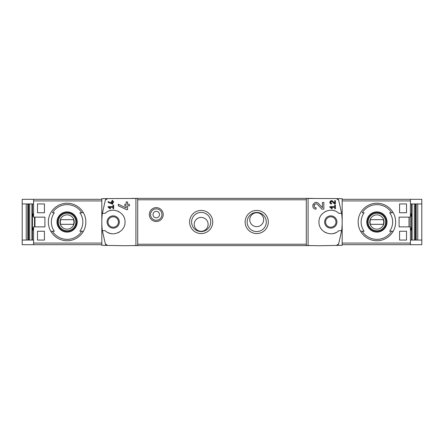 <?xml version="1.0" encoding="UTF-8"?>
<svg xmlns="http://www.w3.org/2000/svg" width="444" height="444" viewBox="0 0 444 444"><rect width="100%" height="100%" fill="white"/><g stroke="black" fill="none" stroke-linecap="round" stroke-linejoin="round"><path stroke-width="0.67" d="M329.864 206.61L329.864 207.304L332.001 208.802L332.328 208.336L330.852 207.304L334.721 207.304L334.721 208.691L335.42 208.691L335.42 205.217L334.721 205.217L334.721 206.61L329.864 206.61M308.086 245.532L308.086 198.468L306.299 198.501L306.299 245.499L319.214 245.726L342.174 245.327L342.174 198.673L336.497 198.579L338.655 200.161L341.63 213.32L338.789 213.32C331.851 206.238 318.465 212.127 318.986 222.011C318.465 231.879 331.879 237.756 338.789 230.68L341.63 230.68L338.655 243.839L336.497 245.421A2.314 2.314 0 0 0 338.655 243.839M338.655 200.161A2.314 2.314 0 0 0 336.497 198.579L308.086 198.468M322.455 207.675L318.537 203.502C314.03 199.04 309.718 208.924 316.089 209.152L316.089 207.764C312.36 207.637 314.879 201.837 317.527 204.451L321.939 209.152L323.843 209.152L323.843 202.442L322.455 202.442L322.455 207.675L318.537 203.502M334.721 203.263L332.761 201.176C330.497 198.956 328.36 203.89 331.54 204.001L331.54 203.308C330.181 202.076 330.419 201.521 332.256 201.654L334.465 204.001L335.42 204.001L335.42 200.649L334.721 200.649L334.721 203.263L332.761 201.176M108.12 201.554L108.12 202.32L112.748 204.246L112.748 202.325L113.675 202.325L113.675 201.632L112.748 201.632L112.748 200.405L112.055 200.405L112.055 201.632L111.361 201.632L111.361 202.325L112.055 202.325L112.055 203.391L108.12 201.554L112.055 203.391M105.345 243.839A2.314 2.314 0 0 0 107.504 245.421L105.345 243.839L102.37 230.68L105.211 230.68C112.121 237.756 125.535 231.879 125.014 222.011C125.535 212.127 112.149 206.238 105.211 213.32L102.37 213.32L105.345 200.161L107.504 198.579L101.826 198.673L101.826 245.327L124.786 245.726L137.701 245.499L137.701 198.501L135.914 198.468L135.914 245.532M135.914 198.468L107.504 198.579A2.314 2.314 0 0 0 105.345 200.161M108.12 206.61L108.12 207.304L110.256 208.802L110.584 208.336L109.113 207.304L112.981 207.304L112.981 208.691L113.675 208.691L113.675 205.217L112.981 205.217L112.981 206.61L108.12 206.61M118.304 204.257L118.304 205.788L126.562 209.64L127.561 209.64L127.561 205.8L129.415 205.8L129.415 204.407L127.561 204.407L127.561 201.953L126.174 201.953L126.174 204.407L124.786 204.407L124.786 205.8L126.174 205.8L126.174 207.925L118.304 204.257L126.174 207.925M409.024 226.862L409.024 217.138M406.521 203.946L406.521 212.743L399.578 212.743L399.578 203.946L406.521 203.946L399.578 203.946M406.521 231.257L406.521 240.054L399.578 240.054L399.578 231.257L406.521 231.257L399.578 231.257M33.589 199.317L22.2 199.317L22.2 244.683L33.589 244.683L33.589 226.862L44.9 226.862L44.9 217.138L33.589 217.138L33.589 199.317L101.826 199.317M37.479 212.743L44.422 212.743L44.422 203.946L37.479 203.946L37.479 212.743L44.422 212.743M37.479 240.054L44.422 240.054L44.422 231.257L37.479 231.257L37.479 240.054L44.422 240.054M421.8 203.946L421.8 199.317L410.411 199.317L410.411 217.138L399.101 217.138L399.101 226.862L410.411 226.862L410.411 244.683L421.8 244.683L421.8 203.946L410.411 203.946M26.246 240.054L26.246 203.946M32.445 240.054L32.445 203.946M411.555 240.054L411.555 203.946M417.754 203.946L417.754 240.054M81.79 212.743A17.36 17.36 0 0 0 52.42 212.743L54.351 212.743A15.756 15.756 0 0 0 54.351 231.257L50.799 231.257A18.748 18.748 0 0 1 67.105 203.252A18.748 18.748 0 0 1 83.405 231.257L79.859 231.257A15.756 15.756 0 0 0 79.859 212.743L83.405 212.743L79.859 212.743M52.42 231.257L50.799 231.257A18.748 18.748 0 0 0 83.405 231.257L81.79 231.257A17.36 17.36 0 0 1 52.42 231.257M391.58 212.743A17.36 17.36 0 0 0 362.21 212.743L364.141 212.743A15.756 15.756 0 0 0 364.141 231.257L360.595 231.257A18.748 18.748 0 0 1 376.895 203.252A18.748 18.748 0 0 1 393.201 231.257L389.649 231.257A15.756 15.756 0 0 0 389.649 212.743L393.201 212.743L389.649 212.743M393.201 231.257L391.58 231.257A17.36 17.36 0 0 1 362.21 231.257L360.595 231.257A18.748 18.748 0 0 0 393.201 231.257A18.748 18.748 0 0 1 360.595 231.257M33.589 244.683L101.826 244.683M113.214 215.867A6.133 6.133 0 0 1 118.526 225.069A6.133 6.133 0 0 1 107.898 225.069A6.133 6.133 0 0 1 113.214 215.867M102.37 213.32A69.442 69.442 0 0 0 102.37 230.68M107.792 232.484A11.805 11.805 0 0 0 111.255 233.644M117.954 232.811A11.805 11.805 0 0 0 119.136 232.212M122.827 228.849A11.805 11.805 0 0 0 123.093 228.46M123.093 215.545A11.805 11.805 0 0 0 122.688 214.957M118.837 211.622A11.805 11.805 0 0 0 117.96 211.194M111.266 210.356A11.805 11.805 0 0 0 109.69 210.734M156.266 221.512A6.943 6.943 0 0 0 162.276 211.1A6.943 6.943 0 0 0 150.25 211.1A6.943 6.943 0 0 0 156.266 221.512M256.721 233.572A11.572 11.572 0 0 0 266.744 216.211A11.572 11.572 0 0 0 246.698 216.211A11.572 11.572 0 0 0 256.721 233.572M201.171 233.572A11.572 11.572 0 0 0 211.189 216.211A11.572 11.572 0 0 0 191.148 216.211A11.572 11.572 0 0 0 201.171 233.572M341.63 230.68A69.442 69.442 0 0 0 341.63 213.32M410.411 240.054L421.8 240.054M410.228 226.862L410.228 217.138M410.411 244.683L342.174 244.683M410.411 199.317L342.174 199.317M312.587 245.61L131.413 245.61M312.587 198.39L131.413 198.39M208.114 224.337A6.943 6.943 0 0 0 197.697 218.326A6.943 6.943 0 0 0 197.697 230.353A6.943 6.943 0 0 0 208.114 224.337M201.171 231.568A9.568 9.568 0 0 0 209.457 217.216A9.568 9.568 0 0 0 192.879 217.216A9.568 9.568 0 0 0 201.171 231.568M263.664 219.708A6.943 6.943 0 0 0 253.247 213.697A6.943 6.943 0 0 0 253.247 225.724A6.943 6.943 0 0 0 263.664 219.708M256.721 231.568A9.568 9.568 0 0 0 265.007 217.216A9.568 9.568 0 0 0 248.435 217.216A9.568 9.568 0 0 0 256.721 231.568M330.786 216.794A5.206 5.206 0 0 1 335.997 222A5.206 5.206 0 0 1 330.786 227.206A5.206 5.206 0 0 1 325.58 222A5.206 5.206 0 0 1 330.786 216.794M410.411 230.103L411.105 230.103L411.105 227.789L410.411 227.789M410.411 216.211L411.105 216.211L411.105 213.897L410.411 213.897M330.786 228.133A6.133 6.133 0 0 0 336.102 218.931A6.133 6.133 0 0 0 325.474 218.931A6.133 6.133 0 0 0 330.786 228.133M334.31 210.734A11.805 11.805 0 0 0 332.734 210.356M326.04 211.194A11.805 11.805 0 0 0 325.163 211.622M321.312 214.957A11.805 11.805 0 0 0 320.907 215.545M320.907 228.46A11.805 11.805 0 0 0 321.173 228.849M324.864 232.212A11.805 11.805 0 0 0 326.046 232.811M332.745 233.644A11.805 11.805 0 0 0 336.208 232.484M113.214 216.794A5.206 5.206 0 0 1 117.721 224.603A5.206 5.206 0 0 1 108.702 224.603A5.206 5.206 0 0 1 113.214 216.794M34.515 217.138L34.515 226.862M22.2 240.054L33.589 240.054M22.2 203.946L33.589 203.946M33.589 227.789L32.895 227.789L32.895 230.103L33.589 230.103M33.589 213.897L32.895 213.897L32.895 216.211L33.589 216.211M376.895 211.882A10.118 10.118 0 0 1 380.602 231.413A10.118 10.118 0 0 1 366.96 223.887A10.118 10.118 0 0 1 376.895 211.882M376.895 231.796A9.796 9.796 0 0 0 386.691 222A9.796 9.796 0 0 0 376.895 212.204A9.796 9.796 0 0 0 367.105 222A9.796 9.796 0 0 0 376.895 231.796M376.895 212.97A9.03 9.03 0 0 1 384.715 226.512A9.03 9.03 0 0 1 369.081 226.512A9.03 9.03 0 0 1 376.895 212.97M67.105 211.882A10.118 10.118 0 0 1 70.807 231.413A10.118 10.118 0 0 1 57.165 223.887A10.118 10.118 0 0 1 67.105 211.882M67.105 231.796A9.796 9.796 0 0 0 76.895 222A9.796 9.796 0 0 0 67.105 212.204A9.796 9.796 0 0 0 57.309 222A9.796 9.796 0 0 0 67.105 231.796M67.105 212.97A9.03 9.03 0 0 1 74.919 226.512A9.03 9.03 0 0 1 59.285 226.512A9.03 9.03 0 0 1 67.105 212.97M376.895 214.852A7.148 7.148 0 0 1 383.089 225.574A7.148 7.148 0 0 1 370.707 225.574A7.148 7.148 0 0 1 376.895 214.852M370.446 219.686A6.849 6.849 0 0 0 370.446 224.314L383.344 224.314A6.849 6.849 0 0 0 383.344 219.686L370.446 219.686M376.895 213.203A8.797 8.797 0 0 1 384.515 226.396A8.797 8.797 0 0 1 369.28 226.396A8.797 8.797 0 0 1 376.895 213.203M67.105 214.852A7.148 7.148 0 0 1 73.293 225.574A7.148 7.148 0 0 1 60.911 225.574A7.148 7.148 0 0 1 67.105 214.852M60.656 219.686A6.849 6.849 0 0 0 60.656 224.314L73.554 224.314A6.849 6.849 0 0 0 73.554 219.686L60.656 219.686M67.105 213.203A8.797 8.797 0 0 1 74.72 226.396A8.797 8.797 0 0 1 59.485 226.396A8.797 8.797 0 0 1 67.105 213.203M156.266 217.81A3.241 3.241 0 0 0 159.069 212.948A3.241 3.241 0 0 0 153.458 212.948A3.241 3.241 0 0 0 156.266 217.81M156.266 220.263A5.694 5.694 0 0 0 161.194 211.721A5.694 5.694 0 0 0 151.337 211.721A5.694 5.694 0 0 0 156.266 220.263M34.976 226.862L34.976 217.138M406.521 240.054L399.578 240.054M406.521 212.743L399.578 212.743M37.479 203.946L44.422 203.946M37.479 231.257L44.422 231.257M110.584 208.336L109.113 207.304M313.003 204.479A3.358 3.358 0 0 0 312.848 204.923M313.092 207.304A3.358 3.358 0 0 0 313.27 207.614M317.527 204.451A1.965 1.965 0 0 0 314.28 205.028M314.18 205.317A1.965 1.965 0 0 0 314.335 206.688M314.441 206.865A1.965 1.965 0 0 0 316.089 207.764M332.328 208.336L330.852 207.304M329.992 201.676A1.676 1.676 0 0 0 329.864 202.231M329.931 202.791A1.676 1.676 0 0 0 330.131 203.235M332.256 201.654A0.982 0.982 0 0 0 330.636 201.948M330.558 202.286A0.982 0.982 0 0 0 330.597 202.597M330.713 202.858A0.982 0.982 0 0 0 331.54 203.308M33.589 243.073L101.826 243.073M33.589 200.927L101.826 200.927M50.799 212.743A18.748 18.748 0 0 1 83.405 212.743M83.405 231.257A18.748 18.748 0 0 1 50.799 231.257M360.595 212.743A18.748 18.748 0 0 1 393.201 212.743M410.411 200.927L342.174 200.927M410.411 243.073L342.174 243.073M306.299 244.222L137.701 244.222M306.299 199.778L137.701 199.778M412.076 240.054L412.076 203.946M414.319 240.054L414.319 203.946M415.323 240.054L415.323 203.946M415.762 240.054L415.762 203.946L415.739 240.054M416.189 240.054L416.189 203.946M27.811 240.054L27.811 203.946M28.238 240.054L28.238 203.946L28.261 240.054M28.677 240.054L28.677 203.946M29.681 240.054L29.681 203.946M31.924 240.054L31.924 203.946"/></g></svg>
